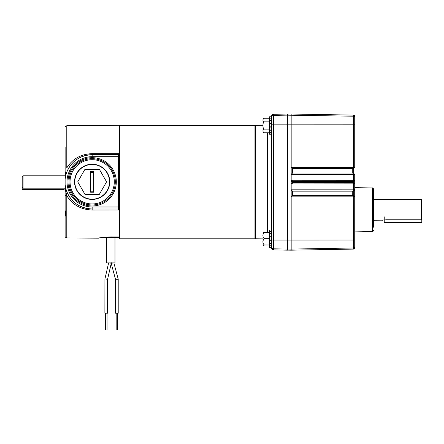 <?xml version="1.0" encoding="UTF-8"?>
<svg xmlns="http://www.w3.org/2000/svg" width="444" height="444" viewBox="0 0 444 444"><rect width="100%" height="100%" fill="white"/><g stroke="black" fill="none" stroke-linecap="round" stroke-linejoin="round"><path stroke-width="0.67" d="M65.129 147.353L65.129 168.165L65.129 147.353M116.539 237.751L118.887 237.751A0.333 0.333 0 0 0 119.225 237.418L119.292 236.952L110.839 236.885C103.297 237.296 99.162 237.723 98.429 238.173L100.683 237.74M116.306 181.829A24.148 24.148 0 0 1 92.158 205.977A24.148 24.148 0 0 1 68.01 181.829A24.148 24.148 0 0 1 92.158 157.681A24.148 24.148 0 0 1 116.306 181.829M65.679 175.757L65.129 179.132L65.129 168.165A2.015 0.5 0 0 1 66.789 167.943C72.561 158.791 81.019 154.029 92.174 153.657L118.554 153.679M65.129 126.623L66.789 125.724L119.292 125.325L119.292 238.278L119.797 238.778L119.797 125.424L254.95 125.424L255.455 125.924M118.554 153.657L118.554 208.996L92.158 208.996C79.798 208.308 71.301 202.381 66.667 191.214A2.015 0.322 -20.2 0 0 65.79 191.253L65.129 186.819L65.129 179.132A27.167 27.167 0 0 1 92.158 154.662C79.798 155.361 71.295 161.289 66.667 172.444A2.015 0.322 20.2 0 1 65.79 172.405L65.129 176.84L65.129 215.501C65.612 214.863 65.612 213.37 65.129 211.022L65.129 210.528C66.256 213.137 66.256 215.068 65.129 216.328L65.129 237.035L66.789 237.934L98.429 238.173M65.129 155.056L65.129 152.636M118.554 156.677L92.158 156.677A25.153 25.153 0 0 0 67.005 181.829A25.153 25.153 0 0 0 92.158 206.982L92.158 208.996A27.167 27.167 0 0 1 65.129 184.526L65.684 187.901M118.554 209.979L92.174 210.001C81.008 209.624 72.544 204.862 66.789 195.715L65.79 191.253A2.015 0.755 180 0 1 65.129 191.02M65.129 172.638A2.015 0.755 0 0 1 65.79 172.405L65.945 171.612M66.789 237.934L66.789 195.715A2.015 0.5 180 0 1 65.129 195.493M118.554 208.996L118.554 210.001M65.673 175.791L65.129 179.132A27.167 27.167 0 0 1 92.158 154.662L118.554 154.662M102.742 237.418L118.887 237.418L118.887 237.751A0.333 0.333 0 0 0 119.225 237.418A0.333 0.333 0 0 1 118.887 237.751A0.333 0.333 0 0 0 119.225 237.418A0.333 0.333 0 0 1 118.887 237.751L114.99 237.751L114.99 262.904L106.688 262.904L106.688 237.751M106.493 237.751L118.887 237.751M105.811 237.751L105.139 237.751M107.06 313.214L107.06 329.981L105.456 329.981L105.456 313.214M111.361 262.731L107.598 279.259L107.598 313.214L104.878 313.214L104.917 279.148M108.641 262.904L104.917 278.949L104.917 313.214M104.917 278.949L107.598 279.254M117.571 313.214L117.571 329.981L116.167 329.981L116.167 313.214M113.875 262.904L118.165 278.926L116.872 279.276C115.279 279.692 115.279 279.692 116.872 279.276L115.484 279.282L115.529 313.214L118.215 313.214L118.215 279.276L116.872 279.276M111.255 263.503L115.484 279.282M109.768 181.829A17.605 17.605 0 0 0 92.158 164.219A17.605 17.605 0 0 0 74.553 181.829A17.605 17.605 0 0 0 92.158 199.434A17.605 17.605 0 0 0 109.768 181.829M92.158 204.967A23.144 23.144 0 0 0 115.301 181.829A23.144 23.144 0 0 0 92.158 158.686A23.144 23.144 0 0 0 69.02 181.829A23.144 23.144 0 0 0 92.158 204.967A23.144 23.144 0 0 0 115.301 181.829A23.144 23.144 0 0 0 92.158 158.686M84.948 194.322L99.373 194.322L106.582 181.829L99.373 169.336L84.948 169.336L77.733 181.829L84.948 194.322M90.648 171.434L90.648 192.224L93.667 192.224L93.667 171.434L90.648 171.434M23.038 188.178L23.038 175.818L22.2 176.662L22.2 187.313L23.038 188.178L65.129 188.178M255.455 238.278L254.95 238.778L254.95 125.424M254.95 238.778L119.797 238.778M119.292 125.924L119.797 125.424M262.998 238.883L255.455 238.75L255.455 125.452L262.998 125.319M287.651 249.073L273.526 248.823L273.526 249.922L287.651 250.172L287.651 114.03L273.526 114.275L273.526 115.373L287.651 115.129M271.55 247.413L271.55 247.913L271.55 247.413L269.369 247.413L271.55 247.413L271.55 246.814A2.015 2.009 0 0 0 273.526 248.823L273.526 240.049L291.17 240.054L291.17 114.019L287.651 114.08M287.651 115.179L353.418 116.2L353.418 115.107L354.723 115.618L354.723 167.127L353.674 168.52L352.73 168.665L292.552 168.665L291.17 167.344L353.418 167.344L353.418 124.187L273.526 124.154L273.526 240.049L271.55 239.971L271.55 238.694L270.535 240.287L271.55 240.287L271.55 243.451L271.55 242.03L270.535 243.451L271.55 243.451L271.55 245.882L271.55 244.86L270.535 245.882L271.55 245.882L271.55 246.753L270.535 247.225L271.55 247.225M271.55 235.359L270.535 236.885L271.55 236.885L271.55 125.508L270.535 127.101L271.55 127.101L271.55 128.843L270.535 130.258L271.55 130.258M271.55 116.933L271.55 116.289L271.55 116.783L270.535 116.933L271.55 116.933L271.55 118.193L271.55 117.449L270.535 118.193L271.55 118.193L271.55 120.574L271.55 119.342L270.535 120.574L271.55 120.574L271.55 123.698L271.55 122.167L270.535 123.698L271.55 123.698L271.55 125.508L270.535 127.101M271.55 242.03L271.55 243.306M382.795 220.174L373.571 220.241L373.504 199.289M421.14 219.758L421.8 219.064L421.8 199.961L421.14 199.295L421.14 219.758L385.697 219.758M421.14 199.295L373.571 199.295M382.562 220.241L384.238 219.863M373.504 230.58C372.993 231.535 372.66 231.868 372.516 231.585L372.516 187.951C372.71 187.662 373.038 188.001 373.504 188.955L373.504 227.206M353.718 195.737L353.718 190.931L353.718 195.737M354.723 189.577L353.674 190.992L352.73 191.17L292.552 191.17L291.17 189.816L353.696 189.843L354.723 189.577L354.723 183.927L353.84 183.872L352.73 182.318L352.73 181.946L353.718 181.946A1.005 1.005 0 0 1 353.718 181.935L353.718 182.256A1.005 1.005 0 0 0 353.718 182.268L354.723 183.927L354.723 180.275L353.718 181.918A1.005 1.005 0 0 1 353.924 181.341L354.051 183.033M291.708 180.253L292.835 181.352A1.005 0.411 -45.8 0 0 292.313 181.885L292.829 181.885L292.829 182.318L292.313 182.318A1.005 0.411 -134.2 0 0 292.835 182.85L291.708 183.944L291.17 183.428L292.313 182.318L291.17 180.775L291.708 180.253L354.723 180.275L354.723 174.62L291.17 174.387L292.552 173.032L352.73 173.032L353.674 173.204L354.723 174.603M353.718 168.465L353.718 173.265M353.418 167.344L354.723 167.111M353.418 196.859L291.17 196.859L292.552 195.532L353.674 195.682L354.723 197.075L354.723 248.585L353.418 249.095L353.418 247.996L291.17 249.084L291.17 240.054L353.418 240.015L353.696 196.825L352.719 195.532L352.73 191.17M353.84 183.872L291.708 183.944M354.723 197.075L353.696 196.825M287.651 250.122L291.17 250.183L291.17 249.084L287.651 249.023M352.73 181.946L353.84 180.325M353.89 182.817A1.005 0.455 -34.1 0 0 353.074 182.85L292.835 182.85L292.829 182.318L353.718 182.284A1.005 1.005 0 0 0 353.924 182.861A1.005 0.444 -37 0 0 353.135 182.934M352.73 181.885L292.829 181.885L292.835 181.352L353.074 181.352L352.73 181.885L353.718 181.946M292.552 191.17L292.552 195.532M352.697 191.17L353.696 189.843M292.552 168.665L292.552 173.032M352.73 173.032L352.73 168.665L353.696 167.371M353.696 174.353L352.697 173.032M353.674 195.682L353.33 195.543M353.074 181.352A1.005 0.455 34.1 0 0 353.89 181.38M353.135 181.269A1.005 0.444 37 0 0 353.924 181.341M383.938 219.913L382.8 220.169M421.8 219.064L421.8 222.649L384.238 222.649L384.238 222.211L421.8 222.211M384.238 216.827L384.238 222.211M262.998 125.508L262.998 131.48C263.547 132.667 263.98 133.095 264.285 132.767C262.437 131.557 262.437 130.347 264.285 129.137C263.198 128.283 262.781 127.073 263.037 125.508C262.781 123.932 263.198 122.722 264.285 121.872C262.437 120.668 262.437 119.458 264.285 118.243C263.952 117.932 263.52 118.359 262.998 119.53L262.998 125.508M271.55 116.783L269.369 116.783L269.369 134.227L271.55 134.227M271.55 133.561L270.535 134.038L271.55 134.038M271.55 131.674L270.535 132.695L271.55 132.695M271.55 127.101L271.55 125.508M269.369 129.137L264.285 129.137M269.369 132.767L264.285 132.767M269.369 118.243L264.285 118.243M269.369 121.872L264.285 121.872M64.125 188.178L64.125 189.566L22.2 189.566L64.125 189.566M22.2 187.313L22.2 189.133L64.125 189.133M22.2 189.566L22.2 189.133M263.114 244.983L264.285 245.954C263.952 246.27 263.52 245.837 262.998 244.666L262.998 244.194L262.998 244.666A1.288 1.288 0 0 0 263.037 244.983L264.285 244.983L263.037 244.983M269.369 245.954L264.285 245.954M263.037 232.406L264.285 232.406L263.037 232.406A1.288 1.288 0 0 0 262.998 232.723L262.998 244.194M269.369 247.413L269.369 229.975L271.55 229.975M270.535 240.287L271.55 238.694L271.55 236.885M271.55 232.528L270.535 233.76L271.55 233.76M271.55 230.641L270.535 231.385L271.55 231.385M271.55 240.287L271.55 238.694M269.369 232.406L264.285 232.406C262.437 234.51 262.437 236.602 264.285 238.694C262.437 240.798 262.437 242.89 264.285 244.983L269.369 244.983M269.369 238.694L264.285 238.694M262.998 232.723L263.02 244.888M66.789 125.724L66.789 167.943M92.174 210.001L92.158 208.996A27.167 27.167 0 0 1 65.129 184.526L65.679 187.879M92.158 156.677L92.174 153.657M92.158 206.982L118.554 206.982M119.225 237.418L118.887 236.946M110.839 237.751L110.839 236.885M111.283 263.381L110.012 262.904M113.17 262.904L111.278 263.414M109.513 181.829A17.355 17.355 0 0 0 92.158 164.474A17.355 17.355 0 0 0 74.803 181.829A17.355 17.355 0 0 0 92.158 199.184A17.355 17.355 0 0 0 109.513 181.829M92.158 203.963A22.133 22.133 0 0 0 114.297 181.829A22.133 22.133 0 0 0 92.158 159.696A22.133 22.133 0 0 0 70.024 181.829A22.133 22.133 0 0 0 92.158 203.963M90.648 191.22L93.667 191.22M93.667 172.439L90.648 172.439M267.599 232.406L267.599 132.767M271.55 117.383A2.015 2.009 180 0 1 273.526 115.373L273.526 124.154L271.55 124.231M354.706 189.621L354.706 197.053M353.418 180.253L353.418 174.387M354.723 124.203L353.418 124.187L353.418 116.2A2.015 2.009 -0 0 1 354.723 116.717M353.418 189.816L353.418 183.944M354.723 239.993L353.418 240.015L353.418 247.996A2.015 2.009 180 0 0 354.723 247.486M352.73 182.256L353.718 182.256A1.005 1.005 0 0 0 353.718 182.268L353.718 182.284A1.005 1.005 0 0 0 353.924 182.861M118.215 279.276A1.343 1.343 0 0 0 118.165 278.926M23.038 175.818L65.129 175.818M273.526 114.275C272.327 114.413 271.667 115.085 271.55 116.289M273.526 249.922C272.327 249.789 271.667 249.117 271.55 247.913M372.516 231.585L354.723 231.896M353.418 249.095L291.17 250.183M353.418 115.107L291.17 114.019M372.516 187.951L354.723 187.64"/></g></svg>
